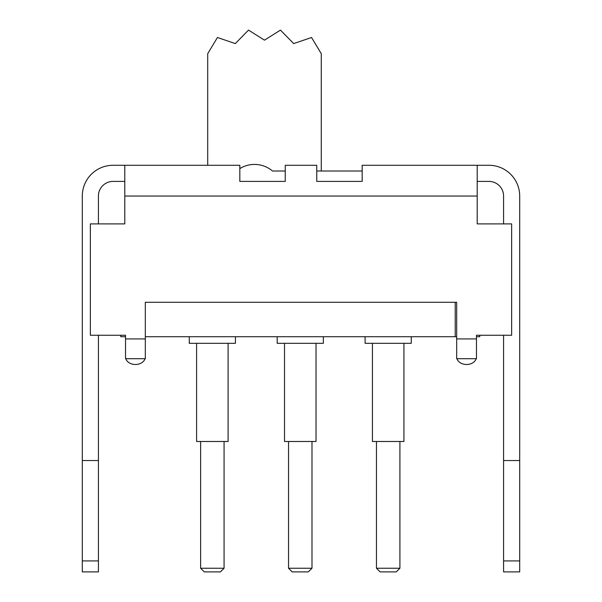 <?xml version="1.0" encoding="UTF-8"?>
<svg xmlns="http://www.w3.org/2000/svg" width="602" height="602" viewBox="0 0 602 602"><rect width="100%" height="100%" fill="white"/><g stroke="black" fill="none" stroke-linecap="round" stroke-linejoin="round"><path stroke-width="0.9" d="M321.272 171.013L321.272 53.676L311.543 37.497L293.678 43.585L280.464 30.1L264.489 40.153L248.513 30.1L235.307 43.585L217.442 37.497L207.713 53.676L207.713 165.279M380.125 571.9L396.244 571.9L399.909 568.235L376.461 568.235L380.125 571.9L376.461 568.235L376.461 441.492M399.909 568.235L399.909 441.492L399.909 568.235L396.244 571.9M403.934 441.492L403.934 343.313L403.934 441.492L372.435 441.492L372.435 343.313M411.264 343.313L411.264 336.721L411.264 343.313L365.105 343.313L365.105 336.721M292.211 571.9L308.329 571.9L311.986 568.235L288.546 568.235L292.211 571.9M308.329 571.9L311.986 568.235L311.986 441.492M316.02 441.492L316.02 343.313L316.02 441.492L284.513 441.492L284.513 343.313L284.513 441.492M323.349 343.313L323.349 336.721L323.349 343.313L277.191 343.313L277.191 336.721M224.072 568.235L224.072 441.492L224.072 568.235L200.624 568.235L200.624 441.492L200.624 568.235L204.289 571.9L220.407 571.9L224.072 568.235M228.098 441.492L228.098 343.313L228.098 441.492L196.598 441.492L196.598 343.313M235.427 336.721L235.427 343.313L189.269 343.313L189.269 336.721M456.685 336.721L455.225 336.721L455.225 302.287L456.685 302.287L456.685 358.702L476.468 358.702L476.468 338.918L456.685 338.918M479.764 335.254L479.764 336.721L476.468 336.721M455.225 336.721L145.315 336.721M125.532 336.721L120.769 336.721L120.769 335.254M82.301 560.913L82.301 571.9L98.419 571.9L98.419 560.913L82.301 560.913L82.301 196.049A30.77 30.77 0 0 1 113.078 165.279L124.795 165.279L124.795 223.891L90.36 223.891L90.36 335.254L125.532 335.254L125.532 358.702L145.315 358.702L145.315 302.287L456.685 302.287M239.822 168.605A27.842 27.842 0 0 1 272.495 171.013L285.25 171.013L285.25 181.398L239.822 181.398L239.822 168.605M316.75 171.013L362.178 171.013L362.178 181.398L316.75 181.398L316.75 171.013M124.795 181.398L113.078 181.398A14.651 14.651 0 0 0 98.419 196.049L98.419 223.891M316.75 181.398L316.75 165.279L285.25 165.279L285.25 181.398M476.468 338.918L476.468 335.254L511.64 335.254L511.64 223.891L477.205 223.891L477.205 165.279L362.178 165.279L362.178 181.398M503.581 223.891L503.581 196.049A14.651 14.651 0 0 0 488.922 181.398L477.205 181.398M476.19 358.702A9.888 7.578 0 0 1 466.58 364.488A9.888 7.578 0 0 1 456.963 358.702M145.037 358.702A9.888 7.578 0 0 1 135.42 364.488A9.888 7.578 0 0 1 125.81 358.702M82.301 460.538L98.419 460.538L98.419 560.913M519.699 571.9L519.699 560.913L503.581 560.913L503.581 571.9L519.699 571.9M477.205 165.279L488.922 165.279A30.77 30.77 0 0 1 519.699 196.049L519.699 560.913M503.581 560.913L503.581 460.538L519.699 460.538M98.419 335.254L98.419 460.538M239.822 181.398L239.822 165.279L124.795 165.279M503.581 335.254L503.581 460.538M145.315 338.918L125.532 338.918M124.795 196.049L477.205 196.049M288.546 441.492L288.546 568.235"/></g></svg>

